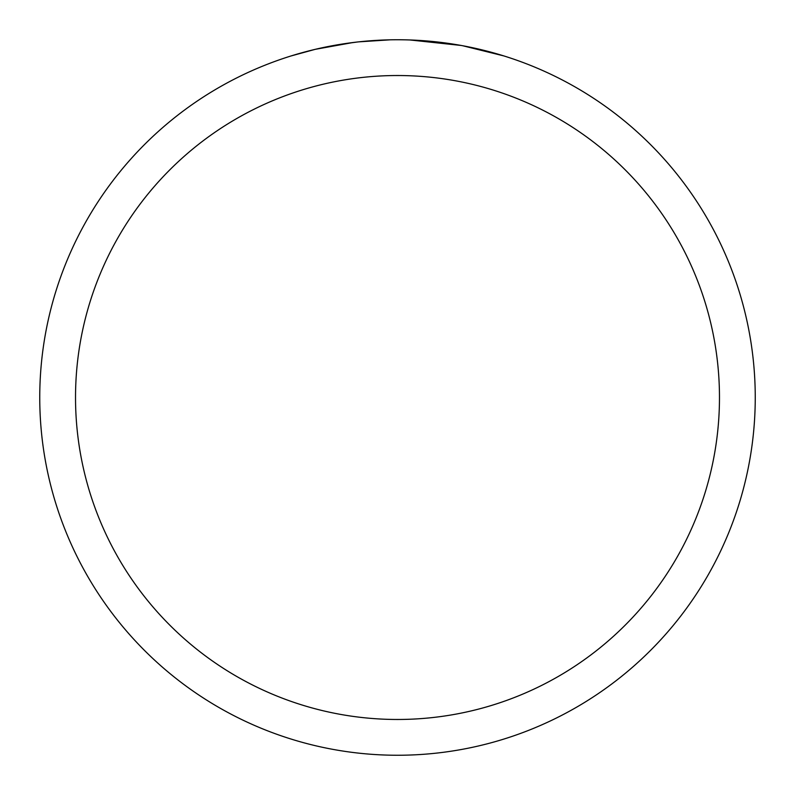 <?xml version="1.0" encoding="UTF-8"?>
<svg xmlns="http://www.w3.org/2000/svg" width="795" height="795" viewBox="0 0 795 795"><rect width="100%" height="100%" fill="white"/><g stroke="black" fill="none" stroke-linecap="round" stroke-linejoin="round"><path stroke-width="1.19" d="M397.5 75.525A321.975 321.975 0 0 1 719.475 397.5A321.975 321.975 0 0 1 397.5 719.475A321.975 321.975 0 0 1 75.525 397.5A321.975 321.975 0 0 1 397.5 75.525M397.5 39.75A357.75 357.75 0 0 1 755.25 397.5A357.75 357.75 0 0 1 397.5 755.25A357.75 357.75 0 0 1 39.75 397.5A357.75 357.75 0 0 1 397.5 39.75M399.1 39.75L405.897 39.849M412.923 40.088L420.565 40.495M462.74 45.752L503.811 55.908M461.05 45.444L409.942 39.969M404.635 39.82L409.604 39.959M441.553 42.473L443.063 42.662M357.154 42.036L343.649 43.824M291.209 55.908L315.208 49.34L352.791 42.562M371.275 40.714L376.969 40.346M390.256 39.82L358.833 41.847M322.502 47.7L340.409 44.331M362.51 41.469L368.433 40.933M369.764 40.823L381.421 40.118"/></g></svg>
